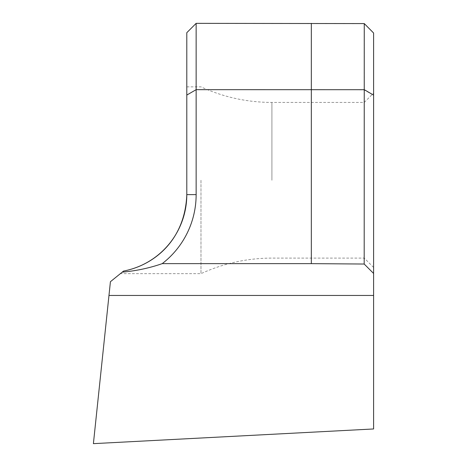 <?xml version="1.0" encoding="UTF-8"?>
<svg xmlns="http://www.w3.org/2000/svg" width="467" height="467" viewBox="0 0 467 467"><rect width="100%" height="100%" fill="white"/><g stroke="black" fill="none" stroke-linecap="round" stroke-linejoin="round"><path stroke-width="0.35" stroke-dasharray="2.33 1.75" d="M373.6 180.262L373.6 93.091L373.6 180.262M364.26 180.262L364.26 102.431L364.26 180.262M200.973 180.262L200.973 273.662L200.973 180.262M196.14 23.35L186.8 32.69L186.8 194.622A77.831 77.831 0 0 1 123.545 271.076L122.214 272.156C136.218 270.883 149.557 268.046 162.218 263.639A87.171 87.171 0 0 0 196.14 194.622L196.14 23.35L364.19 23.583L364.19 264.036L373.6 273.446L373.6 428.963L93.4 443.65L110.422 281.706L122.214 272.156M373.6 273.446L373.6 33.005L364.19 23.583M186.8 95.064L196.14 89.67L311.331 89.67L311.331 263.639L364.19 264.036M373.6 295.453L108.974 295.453M311.331 263.639L162.218 263.639M311.331 23.35L311.331 89.67L364.19 89.897L373.6 95.332M123.545 271.076C119.295 274.514 119.295 274.514 123.545 271.076C119.295 274.514 119.295 274.514 123.545 271.076M271.911 180.262L271.911 102.431L271.911 180.262M186.8 194.622L196.14 194.622M186.8 86.862L200.973 86.862C223.495 97.177 247.142 102.366 271.911 102.431L364.26 102.431L373.6 93.091M373.6 267.433L364.26 258.093L271.911 258.093C247.142 258.158 223.495 263.347 200.973 273.662L120.352 273.662"/><path stroke-width="0.7" d="M373.6 273.446L364.19 264.036L364.26 23.583L373.6 33.005L373.6 295.453L108.974 295.453L93.4 443.65L373.6 428.963L373.6 295.453M122.214 272.156L123.545 271.076A77.831 77.831 0 0 0 186.8 194.622C185.183 239.845 154.279 265.238 123.545 271.076C154.449 265.087 185.06 240.015 186.8 194.622L186.8 32.69L196.14 23.35L196.14 194.622A87.171 87.171 0 0 1 162.218 263.639C149.557 268.046 136.218 270.883 122.214 272.156L110.422 281.706L108.974 295.453M364.26 23.583L196.14 23.35M364.19 89.705L196.14 89.67L186.8 95.064M364.19 264.036L311.331 263.639L162.218 263.639M373.6 95.151L364.26 89.664M311.331 23.35L311.331 263.639M186.8 194.622L196.14 194.622"/></g></svg>
